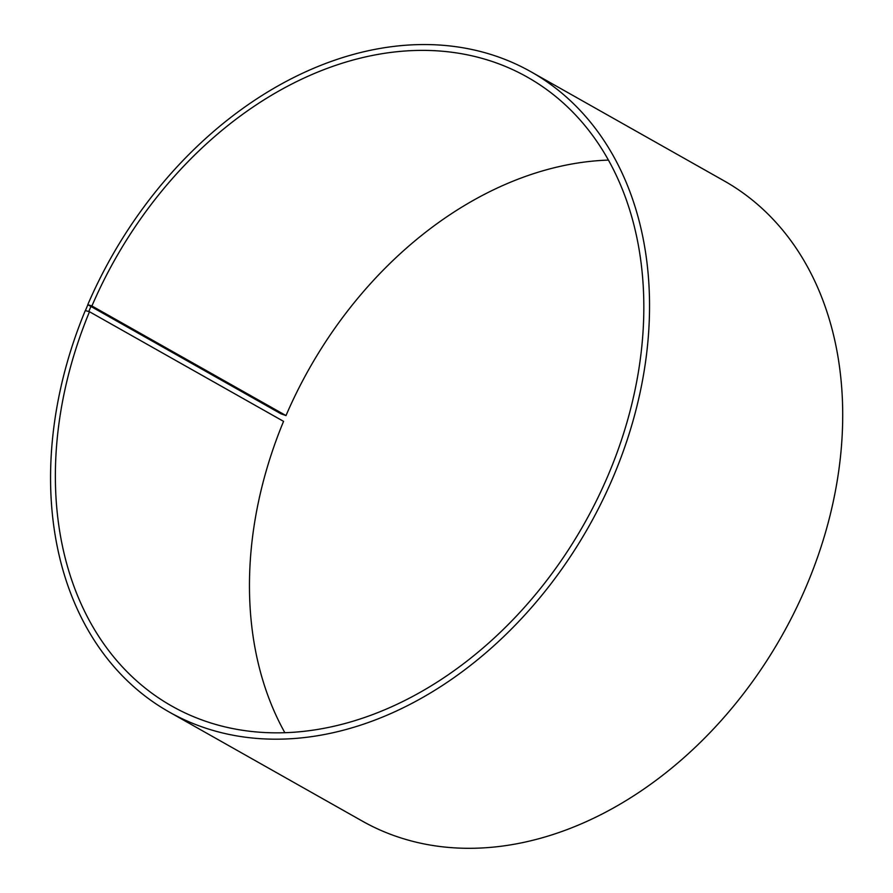 <?xml version="1.0" encoding="UTF-8"?>
<svg xmlns="http://www.w3.org/2000/svg" width="893" height="893" viewBox="0 0 893 893"><rect width="100%" height="100%" fill="white"/><g stroke="black" fill="none" stroke-linecap="round" stroke-linejoin="round"><path stroke-width="1.34" d="M285.994 415.58L280.949 413.794L87.771 304.68L91.923 305.964L285.994 415.58A361.241 269.295 119.5 0 1 608.367 160.093M91.923 305.964A361.241 269.295 119.5 0 1 527.261 77.077A361.241 269.295 119.5 0 1 584.067 524.057A361.241 269.295 119.5 0 1 171.925 706.14A361.241 269.295 119.5 0 1 89.49 311.735L283.561 421.362A361.241 269.295 119.5 0 0 284.889 732.762M87.771 304.68A367.693 274.106 119.5 0 1 530.877 71.719L724.056 180.832A367.693 274.106 119.5 0 1 781.877 635.794A367.693 274.106 119.5 0 1 362.379 821.136L169.201 712.011A367.693 274.106 119.5 0 1 85.293 310.563L89.49 311.735M530.877 71.719A367.693 274.106 119.5 0 1 588.71 526.68A367.693 274.106 119.5 0 1 169.201 712.011M87.949 304.569L85.471 310.429M91.253 305.663L88.82 311.456"/></g></svg>
